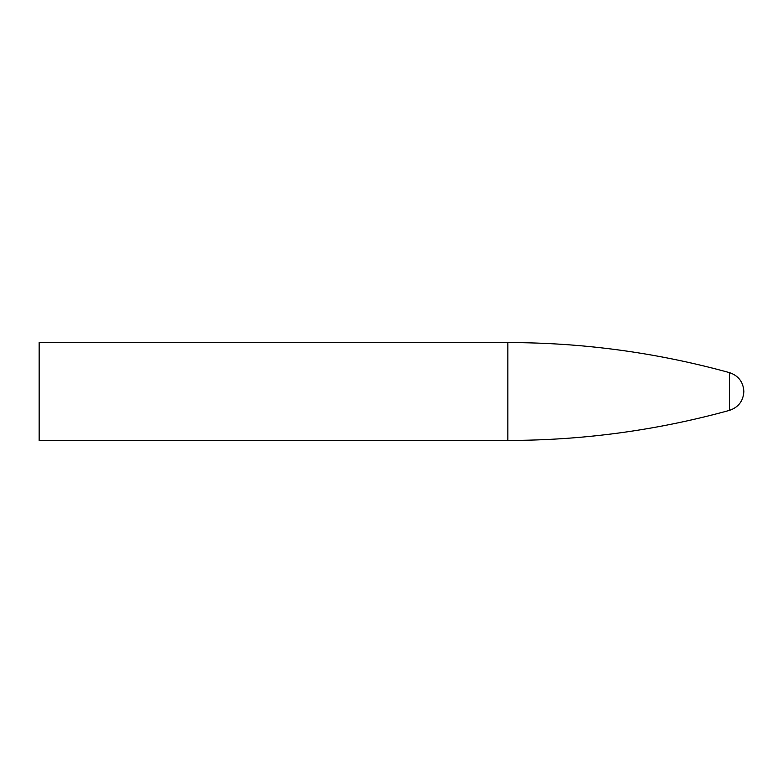 <?xml version="1.0" encoding="UTF-8"?>
<svg xmlns="http://www.w3.org/2000/svg" width="783" height="783" viewBox="0 0 783 783"><rect width="100%" height="100%" fill="white"/><g stroke="black" fill="none" stroke-linecap="round" stroke-linejoin="round"><path stroke-width="1.17" d="M507.844 342.562L507.844 440.438L39.15 440.438L39.15 342.562L507.844 342.562C583.081 342.611 656.957 352.634 729.492 372.63C738.496 375.713 743.282 381.996 743.85 391.5C743.282 401.004 738.496 407.287 729.492 410.37L729.492 372.63M507.844 440.438C583.081 440.389 656.957 430.366 729.492 410.37"/></g></svg>
